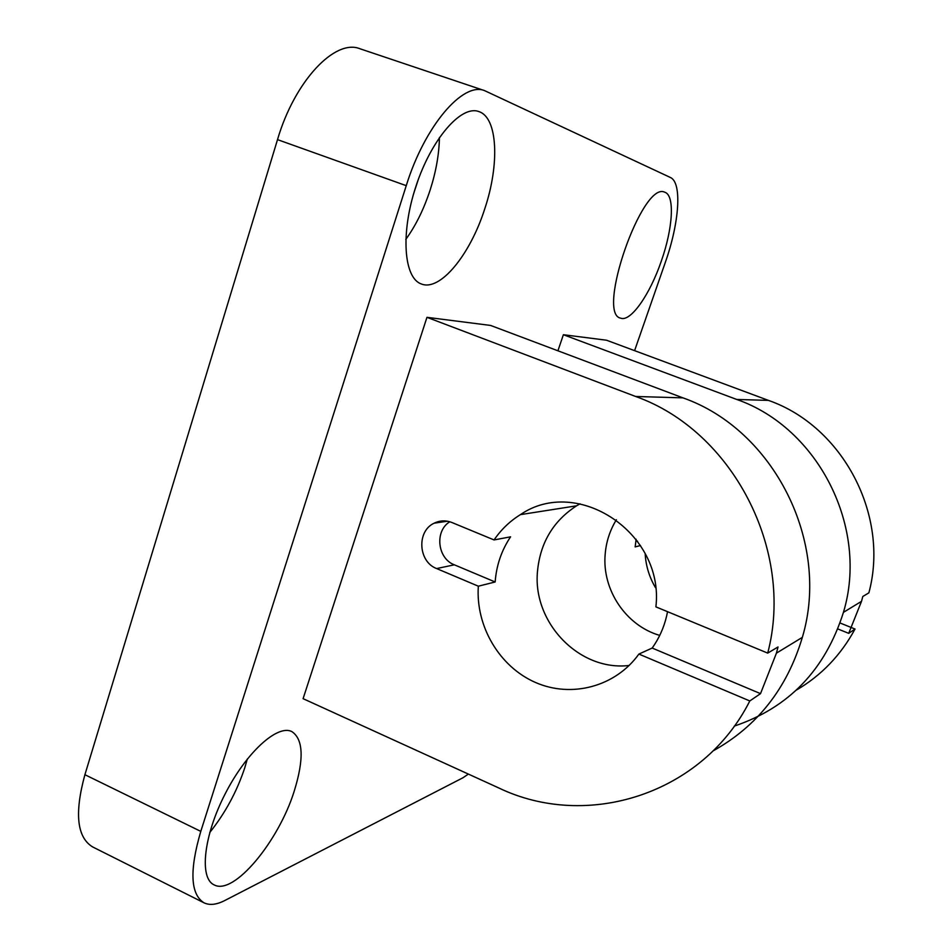 <?xml version="1.0" encoding="UTF-8"?>
<svg xmlns="http://www.w3.org/2000/svg" width="952" height="952" viewBox="0 0 952 952"><rect width="100%" height="100%" fill="white"/><g stroke="black" fill="none" stroke-linecap="round" stroke-linejoin="round"><path stroke-width="1.43" d="M635.912 540.569L637.602 541.248M636.138 539.26L635.151 546.888L640.506 545.544M580.065 503.81L576.555 505.821L520.411 514.639C577.305 475.524 664.556 533.025 655.892 606.864L767.717 653.108L778.022 646.967L776.427 653.143L760.517 693.639L749.807 700.958L638.887 654.072L652.179 648.05L654.69 644.349C661.033 634.437 665.317 623.548 667.542 611.684M837.855 628.963L848.708 633.354L855.027 629.034L840.081 623.001M294.251 791.053C304.152 759.03 303.331 739.192 291.8 731.553C277.508 724.246 246.413 752.187 225.148 793.908C203.692 835.535 199.039 878.101 214.057 884.836C233.704 895.987 278.71 841.33 294.251 791.053M661.295 261.145C672.909 228.444 675.027 195.184 664.758 192.221C642.35 180.475 595.928 314.089 620.633 318.135C630.521 322.359 649.871 294.692 661.295 261.145M484.735 208.893C499.705 164.506 497.908 117.405 478.761 111.551C461.137 104.803 431.292 139.218 415.929 186.342C400.34 233.383 403.803 278.139 421.367 283.97C440.098 291.681 470.121 254.838 484.735 208.893M634.591 350.645L665.329 262.347C679.3 222.994 682.322 182.463 670.339 177.465L484.627 90.654C462.969 81.408 424.628 126.092 406.254 185.664L200.789 831.382C189.353 870.485 190.424 894.297 204.002 902.817C209.642 905.507 216.592 904.733 224.85 900.485L462.922 777.784L468.384 774.083M734.278 726.102C788.839 707.717 825.217 669.803 843.436 612.35C869.081 527.729 818.22 427.722 736.741 399.459L563.382 334.723L557.92 350.788M563.382 334.723L606.531 340.221L768.442 400.387C842.675 426.151 889.834 515.282 868.867 592.858L862.809 596.476L861.512 601.343L843.436 612.35M767.717 653.108C794.861 550.077 732.171 430.506 635.603 396.472L426.96 317.325L303.093 698.673L498.646 787.899C586.944 830.489 702.659 794.42 749.807 700.958M426.96 317.325L490.601 325.441L682.953 397.865C773.702 429.542 830.882 542.342 802.346 637.364L776.427 653.143M616.396 519.732C609.899 530.312 606.15 541.866 605.163 554.409C601.997 589.847 625.976 625.726 659.736 635.401M645.158 553.636C645.837 565.821 649.288 577.174 655.523 587.693M484.627 90.654L359.987 48.766C335.021 38.461 294.584 81.122 277.508 139.635L84.906 774.702C74.351 813.294 76.922 837.367 92.641 846.935L204.002 902.817M454.342 564.81L495.159 581.981L478.332 586.194L436.635 568.57L454.342 564.81C437.373 558.515 434.445 531.038 449.796 521.767M576.555 505.821C553.231 520.97 540.212 542.818 537.487 571.367C532.454 622.608 579.292 671.493 629.153 665.472M712.905 750.997C757.256 726.376 787.066 688.51 802.346 637.364M520.411 514.639C509.903 521.149 501.121 529.574 494.064 539.939L510.581 536.821C501.537 550.327 496.397 565.381 495.159 581.981M478.332 586.194C475.56 626.285 499.443 666.805 535.524 682.489C571.533 698.304 615.527 686.737 638.887 654.072M494.064 539.939L452.033 522.553C445.905 520.149 439.931 520.363 434.136 523.195C416.488 531.168 418.202 561.763 436.635 568.57M796.336 690.129C821.326 675.515 840.89 655.143 855.027 629.034M209.749 832.512C225.207 813.163 236.905 791.528 244.819 767.633L247.33 758.994M405.778 239.44C415.834 225.529 424.009 208.869 430.316 189.484C436.087 171.336 439.122 153.998 439.431 137.469M413.822 193.113L418.261 179.63M848.708 633.354L861.512 601.343M652.179 648.05L760.517 693.639M200.789 831.382L84.906 774.702M406.254 185.664L277.508 139.635M635.603 396.472L682.953 397.865M736.741 399.459L768.442 400.387M447.38 521.208L434.136 523.195"/></g></svg>
